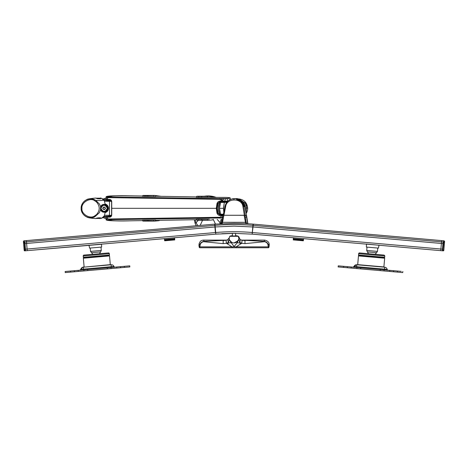 <?xml version="1.0" encoding="UTF-8"?>
<svg xmlns="http://www.w3.org/2000/svg" width="468" height="468" viewBox="0 0 468 468"><rect width="100%" height="100%" fill="white"/><g stroke="black" fill="none" stroke-linecap="round" stroke-linejoin="round"><path stroke-width="0.7" d="M208.125 195.928A22.686 22.686 0 0 1 215.707 197.233A22.686 22.686 0 0 0 204.364 196.244A22.686 22.686 0 0 1 208.125 195.928M197.829 225.605L196.028 222.844L195.197 219.732M195.062 223.084A42.67 42.67 0 0 1 194.378 219.744A42.67 42.67 0 0 0 195.062 223.084A7.02 7.02 0 0 0 196.355 225.734A7.02 7.02 0 0 1 195.062 223.084L196.028 222.844L198.28 220.311M221.142 219.299L219.837 223.733M221.183 223.084A42.67 42.67 0 0 0 221.943 219.281A42.67 42.67 0 0 1 221.183 223.084A7.02 7.02 0 0 1 221.071 223.482A7.02 7.02 0 0 0 221.183 223.084L220.217 222.844L217.187 219.363M223.312 214.853L220.592 214.742L223.33 214.736M226.998 201.883L226.085 201.883M222.587 214.97L223.289 214.97L222.587 215.169M224.026 201.649L226.143 201.766L221.487 201.883A0.918 0.918 90 0 0 220.644 202.428L219.439 208.313L220.644 214.192A0.918 0.918 90 0 0 221.487 214.742M227.144 202.264L224.324 202.445L224.359 201.883L227.489 201.883L224.043 201.883L226.301 201.883M247.695 208.313C247.139 202.568 243.992 199.421 238.27 198.859L246.542 203.779L246.203 213.42A9.454 9.43 -90 0 0 247.695 208.313M237.843 198.859L239.528 199.152L237.662 198.912M245.478 209.056A9.454 9.43 90 0 0 245.507 208.313L243.284 202.217L237.662 198.994M219.767 214.215L218.468 208.313L219.761 202.416L221.487 201.883M224.605 198.59L222.727 198.59M239.528 199.152L237.662 198.806M223.821 212.209L223.447 208.313L224.307 202.439L223.546 208.313L223.862 212.016M223.429 214.221L219.761 214.192L220.598 214.742A0.918 0.918 90 0 1 219.761 214.192L219.761 214.192C219.188 213.507 218.755 211.594 218.462 208.471C218.644 205.429 219.077 203.41 219.761 202.416M224.324 202.445L219.761 202.428A0.918 0.918 -90 0 1 220.598 201.883M224.359 201.883L224.043 201.883M100.667 209.529L100.62 209.822M86.943 217.029A9.454 9.454 0 0 0 90.599 217.766A9.454 9.454 0 0 1 86.943 217.029L86.966 217.035M86.656 216.9A9.454 9.454 0 0 1 86.785 199.66A9.454 9.454 0 0 0 86.656 216.9M86.802 199.655A9.454 9.454 0 0 1 90.131 198.871A9.454 9.454 0 0 0 86.802 199.655M93.389 199.567L92.939 199.152L94.922 199.906A9.454 9.454 0 0 0 90.301 198.865A9.454 9.454 0 0 1 90.599 198.859L94.922 199.906L94.548 200.637L96.513 202.024C100.105 206.212 100.105 210.407 96.513 214.596L94.548 215.988L94.922 216.719C89.014 220.095 80.847 215.11 81.145 208.313A9.454 9.454 0 0 1 90.599 198.859L91.324 198.888M99.473 218.029L97.748 218.082L99.462 218.018M99.257 218.047L97.958 218.053M97.672 218.427L98.216 218.421L97.672 218.427M99.661 217.848L100.023 217.93L99.239 218.451L96.543 218.451L98.502 217.854M97.016 217.965L96.543 218.451M99.257 198.561L97.958 198.572M97.672 198.198L98.216 198.204L97.672 198.198M100.053 198.748L97.385 198.724M99.9 198.695L99.105 198.175L96.677 198.169L97.531 198.684M99.105 198.175L100.17 198.97M104.51 201.304L109.5 201.304L109.5 200.696L103.884 200.21C100.31 200.649 97.566 200.678 95.647 200.31L94.922 199.906C89.014 196.531 80.847 201.515 81.145 208.313C80.847 215.11 89.014 220.095 94.922 216.719L94.922 216.719C89.014 220.095 80.847 215.11 81.145 208.313A9.454 9.454 0 0 0 94.922 216.719L99.438 212.63L100.544 209.57L100.544 207.055C101.287 204.955 102.825 204.095 105.165 204.475L104.51 201.304L104.013 200.322L101.866 198.678L102.422 198.818M107.511 216.778A0.404 0.404 0 0 1 107.435 216.707L106.815 216.415M106.815 200.21A0.807 0.807 0 0 0 107.435 199.918A0.404 0.404 0 0 1 107.511 199.848L107.511 199.848A0.404 0.404 0 0 0 107.435 199.918L107.734 199.918A0.807 0.696 -90 0 1 107.201 200.21L105.949 200.175A1.082 0.439 -81.3 0 0 105.908 200.164L102.322 198.76A1.082 1.03 -59.1 0 1 102.363 198.789M100.456 208.313L100.638 207.166C101.41 205.241 102.896 204.452 105.089 204.803C106.757 205.376 107.64 206.546 107.745 208.313C107.646 210.073 106.757 211.244 105.089 211.823C102.896 212.174 101.416 211.384 100.638 209.453L100.456 208.313M106.154 205.3L105.195 204.832M104.305 204.674L103.849 204.674M102.884 204.879L102.545 205.019M107.511 208.313A3.405 3.405 0 0 1 104.107 211.717A3.405 3.405 0 0 1 100.702 208.313A3.405 3.405 0 0 1 104.107 204.914A3.405 3.405 0 0 1 107.511 208.313M100.983 208.552L100.977 208.313C102.913 204.34 104.996 204.264 107.231 208.079L107.242 208.313C105.3 212.285 103.217 212.367 100.983 208.552M105.265 208.225L104.469 207.119L103.258 207.4L102.896 208.593L103.744 209.506L104.961 209.225L105.265 208.225M102.755 208.313C103.598 206.599 104.493 206.569 105.452 208.213L105.458 208.313C104.621 210.027 103.721 210.062 102.761 208.418L102.755 208.313M103.024 208.166L103.2 208.927L103.124 207.833L104.025 207.225L104.785 207.459L105.195 208.231L104.961 209.225L104.516 209.331L105.095 208.781M92.143 217.638L93.267 217.38M90.242 217.755L89.078 217.638M106.417 200.316L105.908 200.164A1.082 0.439 -81.3 0 0 105.745 200.21L101.767 198.619C100.643 197.876 100.643 197.876 101.767 198.619A1.082 1.03 -59.1 0 1 102.322 198.76L100.918 198.052L99.912 198.046L100.655 198.561L98.14 198.777L95.864 198.046C90.031 198.549 86.972 199.099 86.685 199.707L86.691 199.707M90.652 198.859L91.517 198.906M89.909 198.882L90.453 198.859M89.125 198.976L86.861 199.631M87.025 199.561L88.668 199.058M91.681 217.702L88.861 217.602M88.47 217.521L87.364 217.193M87.06 217.076L86.668 216.906M86.785 216.959L88.92 217.614M90.646 217.766L91.576 217.714M102.352 217.848A1.082 1.03 -120.9 0 1 101.767 218.006C100.643 218.749 100.643 218.749 101.767 218.006L101.866 217.942M101.913 217.907L103.884 216.415L104.51 215.315L105.165 212.15C102.825 212.53 101.287 211.671 100.544 209.57L100.825 209.904M86.726 216.936L86.72 216.93C87.756 217.719 90.804 218.263 95.864 218.574L98.14 217.848L99.877 217.86L100.655 218.065L99.912 218.579L99.631 218.217M96.145 198.303L98.116 198.777M99.877 198.76L100.409 198.853M99.912 198.046L99.637 198.303L100.386 198.812M95.647 200.31L99.438 203.989L100.725 206.932M105.084 203.989C107.231 204.621 108.383 206.066 108.535 208.313C108.383 210.553 107.236 211.998 105.089 212.63M110.781 216.473L108.184 216.643A0.807 0.591 60 0 0 107.739 216.31L109.5 215.923L109.5 201.304L111.513 201.304M103.884 216.415L105.745 216.415A1.082 0.439 81.3 0 0 105.908 216.456L101.831 217.965L105.745 216.415L107.739 216.31L106.417 216.31M96.145 218.316L99.877 217.86M100.386 217.813L99.637 218.322M105.089 204.803L105.165 204.475C106.961 205.113 107.909 206.388 108.02 208.313C107.915 210.226 106.961 211.507 105.165 212.15L105.089 211.823M105.908 216.456L105.908 216.456A1.082 0.439 81.3 0 0 105.949 216.45L106.417 216.415C102.638 216.415 102.632 216.415 106.417 216.415L105.908 216.456M107.734 199.918L108.184 199.976A0.807 0.591 120 0 1 107.739 200.316L107.201 200.21M108.184 199.976L110.781 200.152M102.492 211.583L102.872 211.741M103.252 211.858L103.545 211.916M104.493 211.934L104.937 211.858M107.201 216.415A0.807 0.696 -90 0 1 107.734 216.707L107.435 216.707M108.184 216.643L107.734 216.707M104.025 207.225L104.469 207.119M105.007 207.693L105.189 208.476M103.744 209.506L104.188 209.407L103.434 209.178L103.744 209.506M207.523 219.352L207.494 220.293L208.342 220.311L212.963 219.866L212.94 219.434M208.342 220.311L197.379 220.293L201.755 220.124L201.778 219.211M212.636 219.779L212.963 219.866M204.908 219.235L206.768 219.305M215.192 197.227L208.301 196.244L198.374 196.244L196.724 196.326L196.753 197.285M197.426 196.256L198.666 196.425L198.695 197.361M208.278 197.203L201.737 197.385L201.708 196.425L198.666 196.425M201.708 196.425L207.453 196.256L207.482 197.215M208.301 196.244L207.453 196.256M200.678 197.397L201.737 197.385M206.429 197.332A96.262 50.924 90 0 0 205.838 197.28M207.494 220.293L201.755 220.124M196.712 219.34L196.677 220.223L197.379 220.293M153.65 220.299L153.627 221.118L154.499 221.13L159.161 220.685L159.143 220.334M154.499 221.13L143.506 221.118L147.882 220.949L147.906 220.194M158.833 220.592L159.161 220.685M161.086 196.326L154.452 195.419L143.553 195.437L142.851 195.507L142.88 196.303M143.553 195.437L144.793 195.606L144.817 196.373M147.865 196.425L147.835 195.606L144.793 195.606M147.835 195.606L153.58 195.437L153.609 196.326M154.452 195.419L153.58 195.437M153.627 221.118L147.882 220.949M142.834 220.323L142.804 221.048L143.506 221.118M227.817 201.281L220.13 201.451L217.333 203.738L216.678 208.313L217.333 212.887L220.13 215.169L223.248 215.169M222.581 217.901L219.088 218.088L222.101 215.561L220.001 215.561C218.538 215.415 217.526 214.56 216.971 213.004L218.041 212.887L217.287 208.313L218.041 203.738L216.971 203.621C217.532 202.065 218.538 201.211 220.001 201.064L222.101 201.059L219.088 198.537L227.261 198.496C231.221 198.005 230.788 197.642 225.98 197.408L198.374 197.356C196.063 197.285 195.595 197.186 196.969 197.046M110.834 196.548L108.172 196.501L111.068 196.461M108.172 220.118L110.834 220.077L107.938 220.03M225.085 198.549L222.791 198.508L225.289 198.502M196.174 197.18L196.747 197.063M155.651 196.507L144.501 196.367C142.19 196.291 141.722 196.209 143.097 196.11M142.301 196.209L142.875 196.121M129.677 195.799L142.869 196.022L129.677 195.799C120.024 195.466 112.349 195.706 106.651 196.519L107.231 196.858L111.998 196.812L107.394 198.034L107.541 199.467L109.67 199.467C110.951 199.596 111.636 200.374 111.735 201.813L111.735 214.806C111.636 216.251 110.945 217.029 109.67 217.152L107.541 217.152L107.394 218.591L111.998 219.814L107.225 219.767L106.651 220.106C112.349 220.919 120.024 221.159 129.677 220.826L142.822 220.603L129.677 220.826M209.307 197.402L225.986 197.408C232.105 197.742 229.636 198.116 230.238 198.186L225.272 198.941L224.78 201.451M209.307 219.223L198.374 219.27C196.063 219.34 195.595 219.439 196.969 219.574M155.651 220.118L144.501 220.258C142.19 220.329 141.722 220.416 143.097 220.516M216.971 213.004L216.298 208.313L216.971 203.621M221.475 201.451L218.287 203.182L218.041 203.738M107.669 216.778L107.541 217.152L105.926 217.047L105.926 217.591L106.201 216.778L109.804 216.778L111.641 214.824M229.098 200.263L229.098 199.836L230.238 199.508L230.238 198.192M223.002 215.508L222.101 215.561A2.744 0.386 -31.6 0 0 222.107 215.561L222.236 215.169L222.101 215.561L222.844 216.397M218.041 212.887L218.287 213.443L221.475 215.169M223.786 198.713L221.27 198.953C221.855 200.468 222.692 200.479 223.774 198.988L222.101 201.059A2.744 0.386 -148.4 0 0 222.101 201.059L227.495 201.176L227.261 198.496M221.499 198.678L220.732 198.836A2.059 1.351 159 0 1 220.089 199.35L108.997 197.636L108.757 197.122L107.043 197.133L108.564 196.882M222.815 216.59L221.265 217.673L222.628 217.626M142.301 220.416L142.822 220.498M196.174 219.445L196.706 219.556M108.558 219.744L221.499 217.942M220.937 198.637L108.822 196.876M220.937 217.989L220.732 217.784A2.059 1.351 20.9 0 0 220.089 217.275L108.986 218.983L108.81 219.749M105.932 217.374A2.744 1.404 -178.2 0 0 107.394 218.591L106.757 219.55L107.225 219.767M107.026 219.779L106.844 219.527A1.375 0.895 47 0 0 106.809 219.463A2.744 0.456 178 0 1 105.973 219.164L105.926 217.591M106.33 196.619L105.973 197.461A2.744 0.456 2 0 1 106.809 197.163A1.375 0.895 133 0 0 106.844 197.092L107.394 198.034A2.744 1.404 -1.8 0 0 105.932 199.251L105.973 199.573L105.932 199.251M111.641 201.848L109.804 199.848L107.511 199.848M111.793 208.313L111.6 201.907L111.6 214.718C111.554 215.912 110.957 216.596 109.804 216.778L109.67 217.152M106.078 219.732L106.938 219.784M106.248 199.848L105.973 199.573L107.541 199.467L107.669 199.848M106.938 196.841L106.078 196.893M225.143 198.666L223.856 198.713M222.101 201.064L222.23 201.451L222.107 201.064M111.735 201.813L111.6 201.907C111.337 200.398 110.74 199.713 109.804 199.848L109.67 199.467M111.735 214.806L111.753 208.313L216.678 208.313M105.932 198.496L104.054 198.432L105.938 198.414M105.938 218.211L104.054 218.193L105.932 218.129M106.201 216.778L104.054 217.111L104.054 218.193M104.054 198.432L104.054 199.508L106.201 199.848M226.494 201.386L227.705 201.392M220.03 214.865L221.721 214.841M220.03 201.755L221.721 201.784M253.2 225.395L253.317 224.131L441.64 240.605L441.54 241.874L441.64 240.605L441.523 241.874L253.2 225.395L252.158 234.14L253.042 224.108L252.158 234.14L233.994 233.351A208.441 208.441 -90 0 0 232.374 233.356L232.374 235.977M253.059 226.974L441.382 243.454L441.523 241.874L443.225 242.02C444.395 240.423 444.401 240.423 443.237 242.02L442.968 243.588L441.382 243.454L440.897 249.029L441.523 241.874M441.64 240.605L444.109 240.821L444.6 241.406L443.711 242.594L443.015 249.216L443.067 250.304L443.816 250.368A0.538 0.538 90 0 1 443.231 250.86L440.757 250.643L440.897 249.029L252.299 232.526M215.397 232.391L214.923 226.974L215.397 232.391M174.751 239.914L174.558 237.75L215.567 234.164L174.564 237.75L174.751 239.92L164.637 240.774L174.751 239.891M92.875 254.305L90.523 251.38L90.23 248.058L89.575 248.116L101.644 247.063L101.509 244.296L27.243 250.643L215.555 234.164L25.518 250.795L25.015 243.588L26.6 243.454L27.232 250.643L25.518 250.795A0.538 0.538 -95 0 1 24.921 250.304L24.184 250.368A0.538 0.538 -90 0 0 24.769 250.86L27.243 250.643L26.36 240.605L214.683 224.131L214.941 226.974L214.683 224.131M443.015 249.216L442.482 249.169L442.482 250.795L440.757 250.643L440.897 249.029L442.482 249.169L442.968 243.588L443.506 243.635M444.6 241.406L443.816 250.368L443.278 250.86L442.482 250.795A0.538 0.538 -85 0 0 443.067 250.304M443.711 242.594A0.538 0.526 -143.6 0 0 443.225 242.02M25.477 250.795A0.538 0.538 85 0 0 25.518 250.795L24.722 250.86L24.184 250.368L23.4 241.406L24.476 243.635L24.921 250.304M214.923 226.974L26.6 243.454L26.36 240.605L23.891 240.821L23.4 241.406M24.272 242.594A0.538 0.526 -36.2 0 1 24.763 242.02C23.599 240.423 23.605 240.423 24.775 242.02L25.015 243.588L24.476 243.635M221.791 223.616A1.62 0.848 -92.9 0 0 222.546 222.312L221.785 222.405L223.043 215.274L223.891 215.251L222.546 222.312L245.454 222.312A1.62 0.848 -87.1 0 0 246.209 223.616L234 223.406L214.958 224.108L215.198 226.951L233.994 226.132L252.784 226.951M215.198 226.951L215.824 234.14L233.994 233.351A208.441 208.441 0 0 0 232.374 233.356L221.82 233.707A1.62 1.62 90 0 1 221.82 233.707L221.82 233.707M244.957 215.274L246.215 222.405L245.454 222.312L244.115 215.251L223.891 215.251M246.262 222.587L245.302 217.164M247.473 223.698C247.25 223.932 246.835 223.511 246.221 222.435A1.62 1.62 -11 0 1 246.215 222.405L246.221 222.435A1.62 1.62 -11 0 0 247.373 223.686M246.209 223.616L253.042 224.108M195.057 235.96L215.83 234.14A208.441 208.441 90 0 1 218.521 233.924L215.842 234.14M223.043 215.274L221.785 222.405A1.62 1.62 -171 0 1 220.633 223.686M235.615 235.977L235.615 233.356L232.374 233.356M90.23 248.058L101.644 247.063M378.84 245.226L366.245 244.015M366.491 244.296L366.356 247.063L378.425 248.116L379.039 245.133M379.478 254.686L359.547 252.942L379.478 254.686A1.62 1.62 -90 0 0 379.437 254.686M342.26 266.204L345.056 266.45L342.26 266.204M348.982 266.789L351.778 267.035L348.982 266.789M389.335 270.323L392.131 270.568L389.335 270.323M396.068 270.913L398.865 271.153L396.068 270.913M389.312 270.323L392.108 270.568L389.312 270.323M396.033 270.913L398.83 271.153L396.033 270.913M348.952 266.789L351.755 267.035L348.952 266.789M342.225 266.204L345.021 266.45L342.225 266.204M384.14 255.095L375.125 254.305L376.553 252.702L367.403 251.907L368.527 253.726L359.541 252.942A0.807 0.807 -90 0 0 358.669 253.679L359.477 252.936M358.552 255.025L358.552 255.025C358.324 255.306 358.81 255.434 360.009 255.423L384.725 257.312L358.552 255.025L358.669 253.679L384.842 255.967L384.456 257.564L358.798 255.317M360.313 255.452L360.261 256.072L363.566 256.365L382.859 258.049L382.918 257.429M384.649 258.207L383.883 266.93L357.698 264.636L358.47 255.92L384.661 258.207L383.877 267.134L357.681 264.841M397.467 271.036L338.241 265.853L338.148 266.93L338.241 265.853M402.843 271.504L402.714 272.581L338.148 266.93M392.061 270.562L393.635 270.703L392.061 270.562M401.263 271.37L393.635 270.703M349.029 266.801L338.276 265.853M356.78 264.765L356.78 264.765A2.703 2.703 -90 0 0 354.03 266.462A1.082 1.082 90 0 1 352.93 267.14A1.082 1.082 -90 0 0 353.03 267.146A1.082 1.082 90 0 1 352.93 267.14L388.13 270.217A1.082 1.082 -90 0 1 387.171 269.363L354.03 266.462A1.082 1.082 90 0 1 353.03 267.146L356.546 264.753A2.703 2.703 90 0 1 356.78 264.765L356.604 267.462M356.838 264.771L384.755 267.21A2.703 2.703 90 0 1 387.171 269.363M69.264 272.23L72.066 271.984L69.264 272.23M75.986 271.645L78.782 271.399L75.986 271.645M116.339 268.111L119.141 267.866L116.339 268.111M123.072 267.526L125.869 267.281L123.072 267.52M123.037 267.526L125.833 267.281L123.037 267.526M75.962 271.645L78.759 271.399L75.962 271.645M69.229 272.23L72.031 271.984L69.229 272.23M83.912 255.089L108.453 252.942A0.807 0.807 90 0 1 109.331 253.679L83.158 255.967C84.181 254.598 82.707 255.347 85.106 254.984L108.523 252.936L109.331 253.679L109.448 255.025L83.275 257.312L85.082 257.429L85.141 258.049M109.319 255.276L83.556 257.558L109.202 255.317L107.687 255.452L107.739 256.072M83.351 258.207L84.117 266.93L83.351 258.207L109.53 255.92L110.319 264.841M124.476 267.404L129.852 266.93L129.724 265.853L65.157 271.504L65.251 272.581L65.157 271.504M109.53 255.92L110.29 264.636L84.123 267.134M79.595 271.323A2.703 2.703 90 0 1 79.56 271.329L115.52 268.182A2.703 2.703 90 0 1 115.461 268.187M79.882 270.217A1.082 1.082 90 0 0 80.806 269.363L80.806 269.363C82.649 267.246 83.474 266.532 83.281 267.205L83.45 269.129L80.806 269.363A2.703 2.703 -90 0 1 83.222 267.21L111.197 264.765A2.703 2.703 90 0 1 113.946 266.462A1.082 1.082 -90 0 0 115.005 267.14M115.286 268.193L79.56 271.329A2.703 2.703 -90 0 0 79.613 271.323L115.52 268.182A2.703 2.703 90 0 1 115.485 268.187M83.281 267.205L111.431 264.753A2.703 2.703 90 0 1 113.946 266.462A1.082 1.082 -90 0 0 114.952 267.146L115.04 267.14M129.852 266.93L129.759 265.853L129.852 266.93L65.251 272.581M76.032 271.639L65.28 272.575M128.244 267.07L120.627 267.737L120.533 266.661M237.381 198.59L235.726 198.754M237.662 198.754L237.656 199.046L235.597 198.736M237.375 198.59L233.415 198.707M245.372 208.471L247.905 223.716L245.074 206.663L243.875 206.634A1.62 0.374 170.8 0 0 242.91 206.47C241.962 197.841 226.623 197.859 225.675 206.47L223.938 215.268L245.273 215.292L246.244 215.549L246.636 217.175L245.308 217.187M225.675 206.47A1.62 0.339 -169 0 0 224.909 206.61A1.62 0.339 -169 0 0 224.909 206.634L223.23 215.292L224.909 206.61C225.857 203.463 227.003 201.532 228.349 200.813C231.063 198.953 233.468 198.262 235.568 198.73L234.386 198.66C229.332 199.04 226.173 201.702 224.909 206.634M246.636 217.175L247.742 223.71M235.568 198.73L241.043 201.316L243.875 206.634L245.273 215.292M245.232 207.581L245.396 208.95C245.279 203.428 242.523 200.088 237.136 198.923M101.55 244.138L164.444 238.639L101.55 244.138L164.444 238.639L164.525 239.581L174.634 238.698M174.71 239.411L164.596 240.295L164.637 240.774M164.596 240.295L164.525 239.581M173.938 239.99L173.868 239.534L173.938 239.99L165.473 240.733L173.938 239.99M165.467 240.265L165.473 240.733L165.467 240.265M303.539 238.738L303.363 240.804L293.26 239.891L303.369 240.774L303.551 238.738M293.436 237.75L293.354 238.698L303.469 239.581M303.41 240.295L293.301 239.411L293.26 239.891M293.301 239.411L293.354 238.698M293.26 239.92L303.363 240.804M226.74 240.102L203.498 240.102L204.224 241.348L226.032 240.265L227.647 239.704L228.987 238.154L229.162 239.715L234.082 246.636L237.054 242.956L239.277 238.68C239.394 237.358 238.891 236.48 237.767 236.065C239.13 236.679 239.54 237.685 238.99 239.084L238.276 236.311L237.721 236.065M236.989 241.658L237.048 241.658A4.118 4.118 -90 0 1 234.076 242.927L237.451 241.16L233.982 242.927A4.118 4.118 -90 0 0 236.954 241.658A13.718 13.718 -90 0 0 238.896 239.084M238.23 236.311L229.735 236.311L229.068 239.084A13.718 13.718 -90 0 0 231.011 241.658A4.118 4.118 -90 0 0 233.982 242.927L233.982 242.927M230.66 235.977A13.718 13.718 90 0 1 232.374 235.656M237.44 235.977L235.632 235.644A13.718 13.718 -90 0 1 237.44 235.977A13.718 13.718 -90 0 0 235.632 235.644A13.718 13.718 90 0 1 237.393 235.977M223.207 243.629L203.545 241.693C201.55 242.243 200.409 243.378 200.14 245.097L199.62 247.747L232.005 247.747L232.017 246.852L226.471 243.266L223.207 243.629L223.154 240.611L226.559 240.148M268.462 246.7C268.661 247.818 268.854 247.818 269.047 246.7L269.258 244.992C268.919 243.968 268.585 243.963 268.252 244.975L268.24 246.852L268.024 245.097C267.754 243.378 266.62 242.249 264.619 241.693L244.957 243.629L241.693 243.266L236.147 246.852L268.24 246.852L268.55 247.747L236.17 247.747L236.147 246.852L199.924 246.852L199.912 244.975C199.579 243.963 199.251 243.968 198.918 244.992L199.128 246.7C199.321 247.818 199.508 247.818 199.701 246.7M241.605 240.148L263.934 241.348L264.672 240.102L241.424 240.102M200.14 245.097L199.912 244.975C200.21 243.167 201.404 241.991 203.492 241.435L204.224 241.348L203.492 241.435M269.047 246.7L269.153 243.927C268.942 242.055 267.45 240.78 264.672 240.102M264.666 241.435L263.934 241.348L264.666 241.435C266.76 241.991 267.953 243.173 268.252 244.975L268.024 245.097M241.149 243.781A5.487 2.439 37.1 0 0 237.054 242.956L237.048 241.658A13.718 13.718 -90 0 0 238.99 239.084L239.71 242.436L240.517 239.704L239.166 238.142M244.957 243.629L245.004 240.605L242.137 240.265L241.693 243.266L239.71 242.436M227.021 243.781A5.487 2.434 142.8 0 1 231.11 242.956L231.104 241.757M229.156 239.084L228.454 242.436L226.471 243.266L226.026 240.265M227.647 239.704L228.454 242.436M229.782 236.311L230.332 236.065M230.174 235.977L230.174 236.311L230.174 235.977L237.832 235.977L237.832 236.311L237.832 235.977M213.291 219.428L215.45 224.067M202.539 220.311L200.175 225.4M222.587 214.993L221.697 214.742M221.697 201.883L222.587 201.626M225.289 201.626L226.29 201.626L226.021 201.369M246.946 208.313L245.361 203.317L240.289 199.894M223.447 208.313L219.439 208.313M94.548 215.988C89.996 219.404 81.011 213.923 81.97 208.313C81.005 202.702 89.996 197.215 94.548 200.637M104.51 215.315L111.513 215.315M101.562 218.363L102.322 217.866L99.912 218.579M109.5 216.473L109.5 215.923L111.267 215.923M111.267 200.696L109.5 200.696L109.5 200.152M198.648 219.264L198.619 220.124M144.77 220.252L144.747 220.949M227.471 201.304L227.928 201.176M196.741 196.917L155.511 196.232L196.741 196.917M129.683 195.799L129.683 195.799C124.441 195.677 109.155 195.501 106.599 196.525L106.651 196.519M155.511 220.393L196.7 219.703L155.516 220.393M106.651 220.106L106.599 220.1C109.155 221.124 124.441 220.949 129.683 220.826M106.546 196.542L106.236 196.642M220.001 215.561L220.13 215.169M220.001 201.064L220.13 201.451M440.757 250.643L252.433 234.164L440.757 250.643M24.763 242.02L214.783 225.395M24.968 249.216L215.409 232.549M25.518 250.795L24.763 250.86M215.058 225.371A217.246 217.246 90 0 1 252.925 225.371M215.684 232.52A210.068 210.068 90 0 1 252.299 232.52M91.447 252.702L100.597 251.907L101.281 250.439L100.994 247.116M90.523 251.38L101.281 250.439M89.575 248.116L88.961 245.133M367.403 251.907L366.719 250.439L377.477 251.38L377.77 248.058M384.696 267.205L384.456 269.896M384.755 267.21L384.76 267.21A2.703 2.703 90 0 1 387.165 269.363A1.082 1.082 -90 0 0 388.13 270.217M360.67 268.901L360.764 267.825M380.197 270.609L380.291 269.533M356.868 268.568L356.961 267.491M351.135 268.065L351.228 266.994M347.332 267.737L347.426 266.661M343.524 267.404L343.617 266.327M397.332 272.107L397.426 271.031M393.529 271.773L393.623 270.703M389.721 271.446L389.821 270.369M384 270.943L384.093 269.866M83.158 255.967L83.544 257.564M111.132 264.771L111.302 266.69L83.45 269.129L83.515 269.896M113.946 266.462L111.302 266.69L111.366 267.462M87.773 270.609L87.68 269.533M107.301 268.901L107.201 267.825M83.965 270.943L83.871 269.866M78.238 271.446L78.144 270.369M74.43 271.773L74.336 270.703M70.627 272.107L70.533 271.031M129.817 266.93L129.724 265.853M124.435 267.404L124.336 266.327M116.824 268.065L116.731 266.994M111.103 268.568L111.01 267.491M246.244 215.549L245.01 215.561M242.91 206.47L244.36 215.268M245.413 208.646A9.459 9.43 -90 0 0 237.662 199.005M244.764 206.657L241.909 201.626L236.749 199.426M234.257 199.573L233.035 199.912M164.59 240.265L174.704 239.382L164.584 240.265M303.404 240.265L293.296 239.382L303.404 240.265M268.55 247.747L269.036 246.759M237.802 235.977L237.802 236.311M104.054 198.994L102.732 198.994M104.054 217.626L102.732 217.626M100.17 217.784L99.239 218.451M95.864 218.574L96.408 218.304M86.662 199.719L87.721 199.304M87.3 199.456L88.165 199.175M96.443 198.309L95.864 198.046M98.128 198.771L99.865 198.754M101.568 198.268L101.971 198.912M99.865 217.866L100.409 217.772M213.069 219.434L213.092 219.82M159.272 220.329L159.29 220.639M106.23 219.983L105.973 219.164M105.973 197.461L105.926 199.035M174.564 237.75L215.567 234.164M27.232 250.643L215.555 234.164M221.785 222.405C221.165 223.517 220.75 223.95 220.527 223.698M235.632 233.356L235.632 235.977M99.473 253.726L100.597 251.907M366.719 250.439L367.006 247.116M376.553 252.702L377.477 251.38M364.215 253.352L379.337 254.68M358.47 255.92L357.71 264.636M384.842 255.967L384.164 255.101M402.72 272.581L402.813 271.504M80.806 269.363L79.847 270.217M203.498 240.102C200.316 240.494 200.129 241.529 199.017 243.939M236.17 247.747L232.005 247.747M242.137 240.265L240.517 239.704M228.881 238.703L228.881 238.107M269.258 245.016L269.153 243.927M198.918 245.016L199.62 247.747"/></g></svg>
